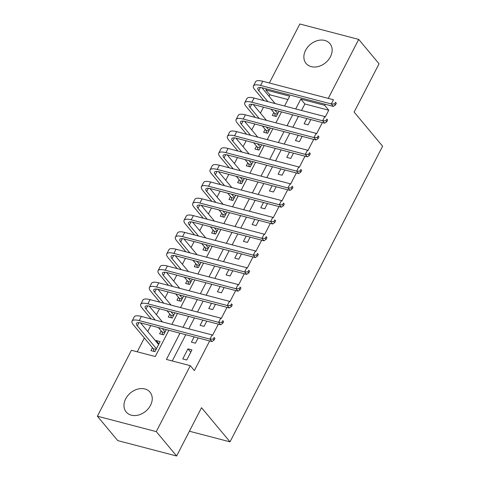 <?xml version="1.0" encoding="UTF-8"?>
<svg xmlns="http://www.w3.org/2000/svg" width="480" height="480" viewBox="0 0 480 480"><rect width="100%" height="100%" fill="white"/><g stroke="black" fill="none" stroke-linecap="round" stroke-linejoin="round"><path stroke-width="0.72" d="M330.414 56.784A15.492 11.91 140.2 0 1 306.102 63.462A15.492 11.91 140.2 0 1 305.586 50.292A15.492 11.91 140.2 0 1 329.898 43.614A15.492 11.91 140.2 0 1 330.414 56.784M150.516 405.324A15.492 11.91 140.2 0 1 126.204 412.002A15.492 11.91 140.2 0 1 125.694 398.826A15.492 11.91 140.2 0 1 150.006 392.148A15.492 11.91 140.2 0 1 150.516 405.324M269.382 82.992L299.832 24L358.71 39.402L379.05 63.792L354.126 112.08L382.608 146.22L230.022 441.846L201.54 407.706L176.616 456L117.738 440.598L97.392 416.208L131.424 350.28L155.292 356.526L168.846 330.276M287.94 99.534L269.868 94.806L269.088 96.318M263.478 107.184L260.418 113.118M254.808 123.984L251.748 129.912M246.138 140.778L243.078 146.712M237.468 157.578L234.408 163.506M228.798 174.372L225.738 180.306M220.134 191.172L217.068 197.1M211.464 207.966L208.398 213.9M202.794 224.766L199.728 230.694M194.124 241.56L191.064 247.494M185.454 258.36L182.394 264.288M176.784 275.154L173.724 281.088M168.114 291.954L165.054 297.882M159.444 308.748L156.384 314.682M150.774 325.548L147.714 331.476M144.354 337.98L137.226 351.798M269.868 94.806L265.8 89.928L266.346 88.872M306.846 118.53L304.134 123.786L308.112 124.83L310.824 119.574M298.176 135.33L295.464 140.586L299.442 141.624L302.154 136.368M289.506 152.124L286.794 157.38L290.772 158.424L293.484 153.168M280.836 168.924L278.124 174.18L282.102 175.218L284.814 169.962M272.166 185.718L269.454 190.974L273.432 192.018L276.144 186.762M263.496 202.518L260.784 207.774L264.762 208.812L267.474 203.556M254.826 219.312L252.114 224.568L256.092 225.612L258.804 220.356M246.156 236.112L243.444 241.368L247.422 242.406L250.134 237.15M237.486 252.906L234.774 258.162L238.752 259.206L241.464 253.95M228.816 269.706L226.104 274.962L230.082 276L232.794 270.744M220.146 286.5L217.434 291.756L221.412 292.8L224.124 287.544M211.476 303.3L208.764 308.556L212.742 309.594L215.46 304.338M202.812 320.094L200.094 325.35L204.072 326.394L206.79 321.138M194.142 336.894L191.424 342.15L195.408 343.188L198.12 337.932M158.922 343.884L156.132 340.542L155.802 341.178M152.448 347.682L150.93 350.616L154.908 351.66L160.11 341.58L156.132 340.542M161.118 330.882L159.6 333.822L163.578 334.86L166.29 329.604M169.788 314.088L168.27 317.022L172.248 318.066L174.96 312.81M178.458 297.288L176.94 300.228L180.918 301.266L183.63 296.01M187.128 280.494L185.61 283.428L189.588 284.472L192.3 279.216M195.792 263.694L194.28 266.634L198.258 267.672L200.97 262.416M204.462 246.9L202.95 249.834L206.928 250.878L209.64 245.622M213.132 230.1L211.614 233.04L215.598 234.078L218.31 228.822M221.802 213.306L220.284 216.24L224.262 217.284L226.98 212.028M230.472 196.506L228.954 199.446L232.932 200.484L235.65 195.228M239.142 179.712L237.624 182.646L241.602 183.69L244.314 178.434M247.812 162.912L246.294 165.852L250.272 166.89L252.984 161.634M256.482 146.118L254.964 149.052L258.942 150.096L261.654 144.84M265.152 129.318L263.634 132.258L267.612 133.296L270.324 128.04M273.822 112.524L272.304 115.458L276.282 116.502L278.994 111.246M179.982 333.186L166.434 359.442L190.302 365.688L194.37 370.566L209.658 340.95M212.514 335.412L218.328 324.156M221.184 318.618L226.992 307.356M229.854 301.818L235.662 290.562M238.524 285.024L244.332 273.762M247.194 268.224L253.002 256.968M255.864 251.43L261.672 240.168M264.534 234.63L270.342 223.374M273.204 217.836L279.012 206.574M281.874 201.036L287.682 189.78M290.538 184.242L296.352 172.98M299.208 167.442L305.022 156.186M307.878 150.648L313.692 139.386M316.548 133.848L322.362 122.592M325.218 117.054L328.752 110.208L304.878 103.962L301.524 110.466M298.488 116.346L292.854 127.266M289.818 133.14L284.184 144.06M281.148 149.94L275.514 160.86M272.478 166.734L266.844 177.654M263.814 183.534L258.174 194.454M255.144 200.328L249.504 211.248M246.474 217.128L240.834 228.048M237.804 233.922L232.17 244.842M229.134 250.722L223.5 261.642M220.464 267.516L214.83 278.436M211.794 284.316L206.16 295.236M203.124 301.11L197.49 312.03M194.454 317.91L188.82 328.83M185.784 334.704L172.236 360.96M186.738 359.988L191.94 349.908L187.962 348.87L182.76 358.944L186.738 359.988M189.408 431.22L230.022 441.846M176.616 456L156.276 431.616L97.392 416.208M358.71 39.402L328.26 98.394M325.23 104.274L324.684 105.33L300.81 99.09L295.722 108.948M328.752 110.208L324.684 105.33M190.302 365.688L156.276 431.616M292.686 114.828L287.052 125.748M284.016 131.622L278.382 142.542M275.346 148.422L269.712 159.342M266.676 165.216L261.042 176.136M258.012 182.016L252.372 192.936M249.342 198.81L243.702 209.73M240.672 215.61L235.032 226.53M232.002 232.404L226.368 243.324M223.332 249.204L217.698 260.124M214.662 265.998L209.028 276.918M205.992 282.798L200.358 293.718M197.322 299.592L191.688 310.512M188.652 316.392L183.018 327.312M284.58 106.032L289.674 96.174L265.8 89.928M171.876 324.396L177.51 313.476M180.546 307.596L186.18 296.682M189.216 290.802L194.85 279.882M197.886 274.002L203.52 263.088M206.556 257.208L212.19 246.288M215.226 240.408L220.86 229.494M223.896 223.614L229.53 212.694M232.566 206.814L238.2 195.9M241.236 190.02L246.87 179.1M249.906 173.22L255.54 162.306M258.576 156.426L264.21 145.506M267.24 139.626L272.88 128.712M275.91 122.832L281.55 111.912M304.878 103.962L300.81 99.09M190.746 352.212L187.962 348.87M154.044 351.432L153.264 348.66L156.078 349.398M156.426 348.72L137.346 325.848A9.93 3.054 27.3 0 1 136.476 323.37A9.93 3.054 27.3 0 1 141.234 323.052L211.968 341.556L209.934 339.12L139.2 320.61A14.898 4.584 -152.7 0 0 132.06 321.096A14.898 4.584 -152.7 0 0 133.368 324.804L153.264 348.66M158.592 344.52L140.544 322.884M213.264 339.132L214.08 340.104L214.944 338.43L214.134 337.452L213.264 339.132L209.934 339.12L212.106 334.92L141.366 316.416A14.898 4.584 -152.7 0 0 134.232 316.896L132.06 321.096M214.134 337.452L214.944 338.43M214.08 340.104L211.968 341.556M162.714 334.638L161.934 331.866L164.748 332.598M155.172 320.022L146.016 309.048A9.93 3.054 27.3 0 1 145.146 306.576A9.93 3.054 27.3 0 1 149.904 306.252L220.638 324.762L218.604 322.32L147.87 303.816A14.898 4.584 -152.7 0 0 140.73 304.296A14.898 4.584 -152.7 0 0 142.038 308.01L151.188 318.984M158.31 327.516L161.934 331.866M165.096 331.926L162.288 328.56M162.42 321.924L149.214 306.09M221.934 322.332L222.75 323.31L223.614 321.63L222.804 320.652L221.934 322.332L218.604 322.32L220.77 318.12L150.036 299.616A14.898 4.584 -152.7 0 0 142.902 300.096L140.73 304.296M222.804 320.652L223.614 321.63M222.75 323.31L220.638 324.762M171.384 317.838L170.604 315.066L173.418 315.804M163.836 303.228L154.686 292.254A9.93 3.054 27.3 0 1 153.816 289.776A9.93 3.054 27.3 0 1 158.574 289.458L229.308 307.962L227.274 305.526L156.54 287.016A14.898 4.584 -152.7 0 0 149.4 287.502A14.898 4.584 -152.7 0 0 150.708 291.21L159.858 302.184M166.98 310.722L170.604 315.066M173.766 315.126L170.958 311.76M171.09 305.124L157.884 289.29M230.604 305.538L231.42 306.51L232.284 304.836L231.474 303.858L230.604 305.538L227.274 305.526L229.44 301.326L158.706 282.822A14.898 4.584 -152.7 0 0 151.566 283.302L149.4 287.502M231.474 303.858L232.284 304.836M231.42 306.51L229.308 307.962M180.048 301.044L179.274 298.272L182.088 299.004M172.506 286.428L163.356 275.454A9.93 3.054 27.3 0 1 162.486 272.982A9.93 3.054 27.3 0 1 167.244 272.658L237.978 291.168L235.944 288.726L165.21 270.222A14.898 4.584 -152.7 0 0 158.07 270.702A14.898 4.584 -152.7 0 0 159.372 274.416L168.528 285.39M175.65 293.922L179.274 298.272M182.436 298.332L179.628 294.966M179.76 288.33L166.554 272.496M239.274 288.738L240.09 289.716L240.954 288.036L240.138 287.058L239.274 288.738L235.944 288.726L238.11 284.526L167.376 266.022A14.898 4.584 -152.7 0 0 160.236 266.502L158.07 270.702M240.138 287.058L240.954 288.036M240.09 289.716L237.978 291.168M188.718 284.244L187.944 281.472L190.752 282.21M181.176 269.634L172.02 258.66A9.93 3.054 27.3 0 1 171.156 256.182A9.93 3.054 27.3 0 1 175.914 255.864L246.648 274.368L244.614 271.932L173.88 253.422A14.898 4.584 -152.7 0 0 166.74 253.908A14.898 4.584 -152.7 0 0 168.042 257.616L177.198 268.59M184.32 277.128L187.944 281.472M191.106 281.532L188.298 278.166M188.43 271.53L175.224 255.696M247.944 271.944L248.76 272.916L249.624 271.242L248.808 270.264L247.944 271.944L244.614 271.932L246.78 267.732L176.046 249.228A14.898 4.584 -152.7 0 0 168.906 249.708L166.74 253.908M248.808 270.264L249.624 271.242M248.76 272.916L246.648 274.368M197.388 267.45L196.614 264.678L199.422 265.41M189.846 252.834L180.69 241.86A9.93 3.054 27.3 0 1 179.826 239.388A9.93 3.054 27.3 0 1 184.584 239.064L255.318 257.574L253.284 255.132L182.544 236.628A14.898 4.584 -152.7 0 0 175.41 237.108A14.898 4.584 -152.7 0 0 176.712 240.822L185.868 251.796M192.99 260.328L196.614 264.678M199.776 264.738L196.968 261.372M197.1 254.736L183.894 238.902M256.614 255.144L257.424 256.122L258.294 254.442L257.478 253.464L256.614 255.144L253.284 255.132L255.45 250.932L184.716 232.428A14.898 4.584 -152.7 0 0 177.576 232.908L175.41 237.108M257.478 253.464L258.294 254.442M257.424 256.122L255.318 257.574M206.058 250.65L205.284 247.878L208.092 248.616M198.516 236.04L189.36 225.066A9.93 3.054 27.3 0 1 188.49 222.588A9.93 3.054 27.3 0 1 193.248 222.27L263.988 240.774L261.954 238.338L191.214 219.828A14.898 4.584 -152.7 0 0 184.08 220.314A14.898 4.584 -152.7 0 0 185.382 224.022L194.538 234.996M201.66 243.534L205.284 247.878M208.44 247.938L205.638 244.572M205.77 237.936L192.564 222.102M265.284 238.35L266.094 239.322L266.964 237.648L266.148 236.67L265.284 238.35L261.954 238.338L264.12 234.138L193.386 215.634A14.898 4.584 -152.7 0 0 186.246 216.114L184.08 220.314M266.148 236.67L266.964 237.648M266.094 239.322L263.988 240.774M214.728 233.856L213.954 231.084L216.762 231.816M207.186 219.24L198.03 208.266A9.93 3.054 27.3 0 1 197.16 205.794A9.93 3.054 27.3 0 1 201.918 205.47L272.658 223.98L270.624 221.538L199.884 203.034A14.898 4.584 -152.7 0 0 192.75 203.514A14.898 4.584 -152.7 0 0 194.052 207.228L203.208 218.202M210.33 226.734L213.954 231.084M217.11 231.144L214.308 227.778M214.44 221.142L201.234 205.308M273.954 221.55L274.764 222.528L275.634 220.848L274.818 219.87L273.954 221.55L270.624 221.538L272.79 217.338L202.056 198.834A14.898 4.584 -152.7 0 0 194.916 199.314L192.75 203.514M274.818 219.87L275.634 220.848M274.764 222.528L272.658 223.98M223.398 217.056L222.624 214.284L225.432 215.022M215.856 202.446L206.7 191.472A9.93 3.054 27.3 0 1 205.83 188.994A9.93 3.054 27.3 0 1 210.588 188.676L281.328 207.18L279.294 204.744L208.554 186.234A14.898 4.584 -152.7 0 0 201.42 186.72A14.898 4.584 -152.7 0 0 202.722 190.428L211.878 201.402M219 209.94L222.624 214.284M225.78 214.344L222.978 210.978M223.11 204.342L209.904 188.508M282.624 204.756L283.434 205.728L284.304 204.054L283.488 203.076L282.624 204.756L279.294 204.744L281.46 200.544L210.72 182.04A14.898 4.584 -152.7 0 0 203.586 182.52L201.42 186.72M283.488 203.076L284.304 204.054M283.434 205.728L281.328 207.18M232.068 200.262L231.294 197.49L234.102 198.222M224.526 185.646L215.37 174.672A9.93 3.054 27.3 0 1 214.5 172.2A9.93 3.054 27.3 0 1 219.258 171.876L289.998 190.386L287.964 187.944L217.224 169.44A14.898 4.584 -152.7 0 0 210.09 169.92A14.898 4.584 -152.7 0 0 211.392 173.634L220.548 184.608M227.67 193.14L231.294 197.49M234.45 197.55L231.648 194.184M231.78 187.548L218.574 171.714M291.294 187.956L292.104 188.934L292.974 187.254L292.158 186.276L291.294 187.956L287.964 187.944L290.13 183.744L219.39 165.24A14.898 4.584 -152.7 0 0 212.256 165.72L210.09 169.92M292.158 186.276L292.974 187.254M292.104 188.934L289.998 190.386M240.738 183.462L239.964 180.69L242.772 181.428M233.196 168.852L224.04 157.878A9.93 3.054 27.3 0 1 223.17 155.4A9.93 3.054 27.3 0 1 227.928 155.082L298.668 173.586L296.634 171.15L225.894 152.64A14.898 4.584 -152.7 0 0 218.76 153.126A14.898 4.584 -152.7 0 0 220.062 156.834L229.218 167.808M236.334 176.346L239.964 180.69M243.12 180.75L240.318 177.384M240.45 170.748L227.244 154.914M299.958 171.162L300.774 172.134L301.644 170.46L300.828 169.482L299.958 171.162L296.634 171.15L298.8 166.95L228.06 148.446A14.898 4.584 -152.7 0 0 220.926 148.926L218.76 153.126M300.828 169.482L301.644 170.46M300.774 172.134L298.668 173.586M249.408 166.668L248.628 163.896L251.442 164.628M241.866 152.052L232.71 141.078A9.93 3.054 27.3 0 1 231.84 138.606A9.93 3.054 27.3 0 1 236.598 138.282L307.338 156.792L305.304 154.35L234.564 135.846A14.898 4.584 -152.7 0 0 227.43 136.326A14.898 4.584 -152.7 0 0 228.732 140.04L237.888 151.014M245.004 159.546L248.628 163.896M251.79 163.956L248.982 160.59M249.12 153.954L235.908 138.12M308.628 154.362L309.444 155.34L310.314 153.66L309.498 152.682L308.628 154.362L305.304 154.35L307.47 150.15L236.73 131.646A14.898 4.584 -152.7 0 0 229.596 132.126L227.43 136.326M309.498 152.682L310.314 153.66M309.444 155.34L307.338 156.792M258.078 149.868L257.298 147.096L260.112 147.834M250.536 135.258L241.38 124.284A9.93 3.054 27.3 0 1 240.51 121.806A9.93 3.054 27.3 0 1 245.268 121.488L316.002 139.992L313.968 137.556L243.234 119.046A14.898 4.584 -152.7 0 0 236.1 119.532A14.898 4.584 -152.7 0 0 237.402 123.24L246.558 134.214M253.674 142.752L257.298 147.096M260.46 147.156L257.652 143.79M257.79 137.154L244.578 121.32M317.298 137.568L318.114 138.54L318.978 136.866L318.168 135.888L317.298 137.568L313.968 137.556L316.14 133.356L245.4 114.852A14.898 4.584 -152.7 0 0 238.266 115.332L236.1 119.532M318.168 135.888L318.978 136.866M318.114 138.54L316.002 139.992M266.748 133.074L265.968 130.302L268.782 131.034M259.206 118.458L250.05 107.484A9.93 3.054 27.3 0 1 249.18 105.012A9.93 3.054 27.3 0 1 253.938 104.688L324.672 123.198L322.638 120.756L251.904 102.252A14.898 4.584 -152.7 0 0 244.764 102.732A14.898 4.584 -152.7 0 0 246.072 106.446L255.228 117.42M262.344 125.952L265.968 130.302M269.13 130.362L266.322 126.996M266.46 120.36L253.248 104.526M325.968 120.768L326.784 121.746L327.648 120.066L326.838 119.088L325.968 120.768L322.638 120.756L324.81 116.556L254.07 98.052A14.898 4.584 -152.7 0 0 246.936 98.532L244.764 102.732M326.838 119.088L327.648 120.066M326.784 121.746L324.672 123.198M275.418 116.274L274.638 113.502L277.452 114.24M267.876 101.664L258.72 90.69A9.93 3.054 27.3 0 1 257.85 88.212A9.93 3.054 27.3 0 1 262.608 87.894L333.342 106.398L331.308 103.962L260.574 85.452A14.898 4.584 -152.7 0 0 253.434 85.938A14.898 4.584 -152.7 0 0 254.742 89.646L263.898 100.62M271.014 109.158L274.638 113.502M277.8 113.562L274.992 110.196M275.124 103.56L261.918 87.726M334.638 103.974L335.454 104.946L336.318 103.272L335.508 102.294L334.638 103.974L331.308 103.962L333.48 99.762L262.74 81.258A14.898 4.584 -152.7 0 0 255.606 81.738L253.434 85.938M335.508 102.294L336.318 103.272M335.454 104.946L333.342 106.398M137.346 325.848L138.996 322.65M139.2 320.61L141.366 316.416M146.016 309.048L147.666 305.85M147.87 303.816L150.036 299.616M154.686 292.254L156.336 289.056M156.54 287.016L158.706 282.822M163.356 275.454L165.006 272.256M165.21 270.222L167.376 266.022M172.02 258.66L173.676 255.462M173.88 253.422L176.046 249.228M180.69 241.86L182.346 238.662M182.544 236.628L184.716 232.428M189.36 225.066L191.01 221.868M191.214 219.828L193.386 215.634M198.03 208.266L199.68 205.068M199.884 203.034L202.056 198.834M206.7 191.472L208.35 188.274M208.554 186.234L210.72 182.04M215.37 174.672L217.02 171.474M217.224 169.44L219.39 165.24M224.04 157.878L225.69 154.68M225.894 152.64L228.06 148.446M232.71 141.078L234.36 137.88M234.564 135.846L236.73 131.646M241.38 124.284L243.03 121.086M243.234 119.046L245.4 114.852M250.05 107.484L251.7 104.286M251.904 102.252L254.07 98.052M258.72 90.69L260.37 87.492M260.574 85.452L262.74 81.258"/></g></svg>
